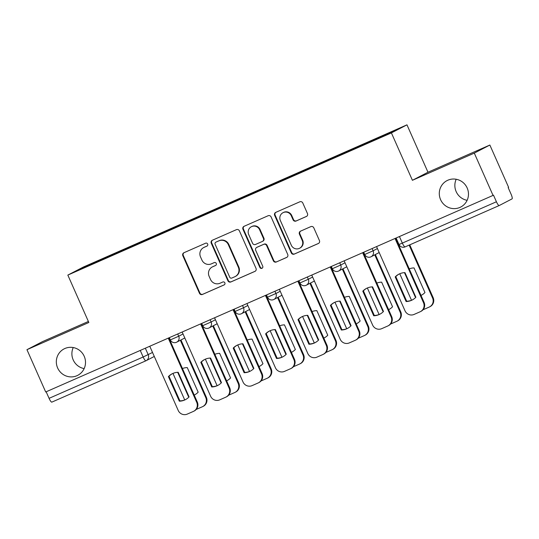 <?xml version="1.0" encoding="UTF-8"?>
<svg xmlns="http://www.w3.org/2000/svg" width="539" height="539" viewBox="0 0 539 539"><rect width="100%" height="100%" fill="white"/><g stroke="black" fill="none" stroke-linecap="round" stroke-linejoin="round"><path stroke-width="0.81" d="M207.67 244.046A1.597 1.556 -117.4 0 0 205.595 243.21L183.934 252.73A2.284 2.223 -117.4 0 0 182.822 255.708L199.464 293.263A2.284 2.223 -117.4 0 0 202.421 294.456L224.083 284.936A1.597 1.556 -117.4 0 0 224.864 282.854A1.597 1.556 -117.4 0 0 222.789 282.018L219.986 283.251A7.303 7.122 -117.4 0 1 210.506 279.438L209.119 276.312A7.303 7.122 -117.4 0 1 212.683 266.765L215.485 265.538A1.597 1.556 -117.4 0 0 216.267 263.45A1.597 1.556 -117.4 0 0 214.192 262.614L211.389 263.847A7.303 7.122 -117.4 0 1 201.909 260.034L200.521 256.908A7.303 7.122 -117.4 0 1 204.086 247.361L206.888 246.134A1.597 1.556 -117.4 0 0 207.67 244.046M440.592 199.666A14.883 14.519 -117.4 0 0 460.73 207.037A14.883 14.519 -117.4 0 0 467.172 187.983A14.883 14.519 -117.4 0 0 447.033 180.612A14.883 14.519 -117.4 0 0 440.592 199.666M456.203 179.258A14.883 14.519 -117.4 0 0 456.156 191.594A14.883 14.519 -117.4 0 0 467.124 200.319M57.626 367.948A14.883 14.519 -117.4 0 0 77.764 375.319A14.883 14.519 -117.4 0 0 84.205 356.272A14.883 14.519 -117.4 0 0 64.067 348.901A14.883 14.519 -117.4 0 0 57.626 367.948M73.237 347.547A14.883 14.519 -117.4 0 0 73.189 359.877A14.883 14.519 -117.4 0 0 84.158 368.602M306.341 216.51A2.284 2.223 -117.4 0 0 307.459 213.532L302.79 202.994A2.284 2.223 -117.4 0 0 299.825 201.802L275.773 212.373A2.284 2.223 -117.4 0 0 274.654 215.357L291.296 252.912A2.284 2.223 -117.4 0 0 294.26 254.098L318.313 243.534A2.284 2.223 -117.4 0 0 319.432 240.549L313.792 227.822A2.284 2.223 -117.4 0 0 310.828 226.629L300.533 231.157A2.284 2.223 -117.4 0 0 299.421 234.135L302.217 240.448A6.104 5.956 -117.4 0 1 299.576 248.263A6.104 5.956 -117.4 0 1 291.309 245.238L280.354 220.518A6.104 5.956 -117.4 0 1 282.995 212.703A6.104 5.956 -117.4 0 1 291.262 215.721L293.088 219.845A2.284 2.223 -117.4 0 0 296.046 221.037L306.59 216.382M391.402 132.904L412.409 180.302L474.3 153.11L493.044 195.408L45.694 391.988L26.95 349.683L88.841 322.49L67.833 275.092L391.402 132.904L406.972 124.832L83.397 267.021L67.833 275.092M239.39 230.854A2.284 2.223 -117.4 0 0 236.426 229.661L212.373 240.232A2.284 2.223 -117.4 0 0 211.254 243.217L227.903 280.772A2.284 2.223 -117.4 0 0 230.86 281.958L254.92 271.387A2.284 2.223 -117.4 0 0 256.032 268.409L239.39 230.854M244.073 226.306L268.126 215.735A2.284 2.223 -117.4 0 1 271.09 216.921L287.732 254.475A2.284 2.223 -117.4 0 1 286.62 257.46L276.325 261.981A2.284 2.223 -117.4 0 1 273.361 260.795L266.61 245.562A2.284 2.223 -117.4 0 0 263.645 244.369L256.82 247.374A2.284 2.223 -117.4 0 0 255.702 250.352L262.729 266.212A1.597 1.556 -117.4 0 1 262.042 268.26A1.597 1.556 -117.4 0 1 259.879 267.465L242.954 229.284A2.284 2.223 -117.4 0 1 244.073 226.306M474.3 153.11L489.863 145.038L508.607 187.336L508.156 187.572L511.073 194.161A4.649 1.017 66.3 0 1 512.05 198.884L499.208 205.541A4.649 1.017 66.3 0 1 499.195 205.548L405.126 246.882A4.649 1.017 -113.7 0 1 405.112 246.889A4.649 1.017 -113.7 0 1 402.337 243.102L496.419 201.761A4.649 1.017 66.3 0 0 499.195 205.548L405.112 246.889A4.649 4.649 0 0 1 398.995 244.517L402.337 243.102L399.433 236.54M88.383 321.46L42.514 341.611L26.95 349.683M489.863 145.038L427.973 172.231L406.972 124.832M493.044 195.408L493.495 195.172L496.419 201.761M145.914 360.786L51.859 402.121A4.649 1.017 -113.7 0 1 51.845 402.128A4.649 1.017 -113.7 0 1 49.069 398.341L143.152 357L152.524 352.466M46.159 391.779L49.069 398.341M110.899 255.937L75.959 271.205L83.585 267.25L118.472 251.922L118.6 252.548M364.068 144.6L363.953 144.048L365.018 143.495L118.472 251.922M363.953 144.048L398.847 128.713L391.22 132.668L355.262 148.555L110.852 255.87M412.409 180.302L427.973 172.231M119.826 252.016L119.537 251.369M83.585 267.25L84.185 267.593M207.165 245.973L204.537 247.125A7.303 7.122 -117.4 0 0 204.133 247.32L203.681 247.556M212.278 266.96L212.73 266.724A7.303 7.122 -117.4 0 1 213.134 266.529L215.762 265.377M184.055 252.676A2.284 2.223 -117.4 0 0 183.273 255.473L199.915 293.027A2.284 2.223 -117.4 0 0 202.88 294.22L224.359 284.781M212.494 240.178A2.284 2.223 -117.4 0 0 211.712 242.981L228.354 280.536A2.284 2.223 -117.4 0 0 231.319 281.722L255.25 271.211M215.91 242.166A1.597 1.556 -117.4 0 0 215.128 244.255L229.735 277.221A1.597 1.556 -117.4 0 0 231.81 278.057L234.768 276.756A7.303 7.122 -117.4 0 0 238.332 267.209L228.347 244.679A7.303 7.122 -117.4 0 0 218.861 240.866L216.361 241.93A1.597 1.556 -117.4 0 0 216.186 242.024M235.172 276.561L235.624 276.325A7.303 7.122 -117.4 0 0 238.784 266.973L238.332 267.209M216.361 241.93L219.319 240.637A7.303 7.122 -117.4 0 1 228.799 244.443L238.784 266.973M286.95 257.278L276.325 261.981M256.692 247.435L257.143 247.199A2.284 2.223 -117.4 0 1 257.271 247.138L264.103 244.14A2.284 2.223 -117.4 0 1 267.061 245.326L273.812 260.559A2.284 2.223 -117.4 0 0 276.776 261.752M244.194 226.252A2.284 2.223 -117.4 0 0 243.412 229.048L260.33 267.229A1.597 1.556 -117.4 0 0 262.257 268.119M259.609 229.755A6.104 5.956 -117.4 0 0 251.342 226.737A6.104 5.956 -117.4 0 0 248.701 234.553L252.562 243.264A2.284 2.223 -117.4 0 0 255.52 244.45L262.352 241.452A2.284 2.223 -117.4 0 0 263.463 238.467L259.609 229.755L260.061 229.52A6.104 5.956 -117.4 0 0 251.794 226.501L251.342 226.737M262.48 241.391L262.931 241.155A2.284 2.223 -117.4 0 0 263.921 238.231L263.463 238.467M260.061 229.52L263.921 238.231M282.995 212.703L283.447 212.467A6.104 5.956 -117.4 0 1 291.714 215.492L293.539 219.609A2.284 2.223 -117.4 0 0 296.504 220.801L306.678 216.328M299.576 248.263L300.028 248.028A6.104 5.956 -117.4 0 0 302.669 240.212L302.217 240.448M300.654 231.103A2.284 2.223 -117.4 0 0 299.873 233.899L302.669 240.212M275.894 212.319A2.284 2.223 -117.4 0 0 275.112 215.122L291.754 252.676A2.284 2.223 -117.4 0 0 294.712 253.869L318.65 243.352M177.681 372.301L188.401 396.488A14.533 14.176 -117.4 0 0 188.893 396.468M194.215 395.087A14.533 14.176 -117.4 0 0 194.518 394.932A14.533 14.176 -117.4 0 0 198.163 392.197L187.255 367.578A14.533 14.176 -117.4 0 0 182.452 368.535M172.965 373.412L184.715 399.931M196.203 409.458A6.973 6.805 -117.4 0 0 196.351 409.391L202.374 406.75A6.973 6.805 -117.4 0 0 205.783 397.634L180.363 340.271M194.202 395.053A14.533 14.176 -117.4 0 0 194.808 394.777M180.956 339.968L206.37 397.324A6.973 6.805 62.6 0 1 203.351 406.258L202.765 406.561M188.805 396.273L188.401 396.488M168.417 376.572A14.533 14.176 62.6 0 1 172.062 373.837A14.533 14.176 62.6 0 1 178.173 372.287L189.088 396.906A14.533 14.176 62.6 0 1 185.443 399.642A14.533 14.176 62.6 0 1 179.325 401.191L168.417 376.572L169.003 376.269A14.533 14.176 62.6 0 1 172.359 373.689M169.003 376.269L179.918 400.888A14.533 14.176 62.6 0 0 185.733 399.48M168.862 337.865L197.294 402.033A6.973 6.805 62.6 0 1 194.276 410.961L193.69 411.27A6.973 6.805 -117.4 0 0 196.708 402.337L197.294 402.033M149.768 346.254L178.22 410.462A6.973 6.805 -117.4 0 0 187.276 414.1L193.299 411.452A6.973 6.805 -117.4 0 0 193.69 411.27M168.249 338.128L196.708 402.337M179.325 401.191L179.918 400.888M210.082 358.064L220.801 382.252A14.533 14.176 -117.4 0 0 221.293 382.232M226.616 380.844A14.533 14.176 -117.4 0 0 226.912 380.696A14.533 14.176 -117.4 0 0 230.564 377.96L219.649 353.341A14.533 14.176 -117.4 0 0 214.852 354.298M205.366 359.176L217.116 385.695M228.603 395.222A6.973 6.805 -117.4 0 0 228.752 395.154L234.775 392.513A6.973 6.805 -117.4 0 0 238.177 383.397L212.764 326.034M226.602 380.817A14.533 14.176 -117.4 0 0 227.209 380.541M213.35 325.731L238.77 383.088A6.973 6.805 62.6 0 1 235.752 392.021L235.159 392.325M221.206 382.036L220.801 382.252M242.483 343.828L253.195 368.016A14.533 14.176 -117.4 0 0 253.687 367.996M259.016 366.608A14.533 14.176 -117.4 0 0 259.313 366.459A14.533 14.176 -117.4 0 0 262.958 363.724L252.05 339.105A14.533 14.176 -117.4 0 0 247.246 340.062M237.76 344.94L249.517 371.459M260.997 380.985A6.973 6.805 -117.4 0 0 261.152 380.918L267.176 378.27A6.973 6.805 -117.4 0 0 270.578 369.161L245.157 311.798M259.003 366.581A14.533 14.176 -117.4 0 0 259.609 366.304M245.75 311.495L271.171 368.851A6.973 6.805 62.6 0 1 268.152 377.785L267.56 378.088M253.606 367.8L253.195 368.016M200.811 362.336A14.533 14.176 62.6 0 1 204.456 359.601A14.533 14.176 62.6 0 1 210.574 358.044L221.482 382.67A14.533 14.176 62.6 0 1 217.837 385.405A14.533 14.176 62.6 0 1 211.726 386.955L200.811 362.336L201.404 362.033A14.533 14.176 62.6 0 1 204.753 359.452M201.404 362.033L212.312 386.652A14.533 14.176 62.6 0 0 218.133 385.244M201.256 323.629L229.695 387.797A6.973 6.805 62.6 0 1 226.676 396.724L226.084 397.034A6.973 6.805 -117.4 0 0 229.102 388.1L229.695 387.797M182.169 332.017L210.621 396.226A6.973 6.805 -117.4 0 0 219.676 399.864L225.7 397.216A6.973 6.805 -117.4 0 0 226.084 397.034M200.649 323.892L229.102 388.1M211.726 386.955L212.312 386.652M233.212 348.1A14.533 14.176 62.6 0 1 236.857 345.364A14.533 14.176 62.6 0 1 242.974 343.808L253.882 368.433A14.533 14.176 62.6 0 1 250.237 371.169A14.533 14.176 62.6 0 1 244.12 372.719L233.212 348.1L233.805 347.796A14.533 14.176 62.6 0 1 237.153 345.216M233.805 347.796L244.713 372.415A14.533 14.176 62.6 0 0 250.534 371.007M233.656 309.386L262.095 373.561A6.973 6.805 62.6 0 1 259.07 382.488L258.484 382.798A6.973 6.805 -117.4 0 0 261.503 373.864L262.095 373.561M214.562 317.781L243.022 381.989A6.973 6.805 -117.4 0 0 252.077 385.628L258.1 382.98A6.973 6.805 -117.4 0 0 258.484 382.798M233.05 309.656L261.503 373.864M244.12 372.719L244.713 372.415M274.877 329.592L285.596 353.779A14.533 14.176 -117.4 0 0 286.088 353.759M291.41 352.371A14.533 14.176 -117.4 0 0 291.714 352.223A14.533 14.176 -117.4 0 0 295.359 349.488L284.451 324.869A14.533 14.176 -117.4 0 0 279.647 325.825M270.16 330.697L281.91 357.222M293.398 366.749A6.973 6.805 -117.4 0 0 293.546 366.682L299.569 364.034A6.973 6.805 -117.4 0 0 302.979 354.925L277.558 297.562M291.397 352.344A14.533 14.176 -117.4 0 0 292.003 352.068M278.151 297.258L303.565 354.615A6.973 6.805 62.6 0 1 300.546 363.549L299.96 363.852M286.007 353.564L285.596 353.779M307.277 315.355L317.997 339.536A14.533 14.176 -117.4 0 0 318.488 339.523M324.404 337.832A14.533 14.176 -117.4 0 1 323.798 338.108A14.533 14.176 -117.4 0 0 324.114 337.987A14.533 14.176 -117.4 0 0 327.759 335.251L316.844 310.632A14.533 14.176 -117.4 0 0 312.047 311.589M302.561 316.46L314.311 342.986M325.799 352.513A6.973 6.805 -117.4 0 0 325.947 352.445L331.97 349.798A6.973 6.805 -117.4 0 0 335.373 340.682L309.959 283.325M310.545 283.022L335.965 340.378A6.973 6.805 62.6 0 1 332.947 349.312L332.354 349.616M318.401 339.327L317.997 339.536M339.678 301.119L350.39 325.3A14.533 14.176 -117.4 0 0 350.889 325.286M356.212 323.899A14.533 14.176 -117.4 0 0 356.508 323.75A14.533 14.176 -117.4 0 0 360.153 321.015L349.245 296.396A14.533 14.176 -117.4 0 0 344.441 297.353M334.955 302.224L346.712 328.743M358.199 338.276A6.973 6.805 -117.4 0 0 358.347 338.209L364.371 335.561A6.973 6.805 -117.4 0 0 367.773 326.445L342.353 269.089M356.198 323.872A14.533 14.176 -117.4 0 0 356.805 323.589M342.945 268.786L368.366 326.142A6.973 6.805 62.6 0 1 365.348 335.069L364.755 335.379M350.801 325.091L350.39 325.3M265.612 333.863A14.533 14.176 62.6 0 1 269.257 331.128A14.533 14.176 62.6 0 1 275.375 329.572L286.283 354.19A14.533 14.176 62.6 0 1 282.638 356.926A14.533 14.176 62.6 0 1 276.52 358.482L265.612 333.863L266.199 333.56A14.533 14.176 62.6 0 1 269.554 330.98M266.199 333.56L277.113 358.179A14.533 14.176 62.6 0 0 282.928 356.771M266.057 295.15L294.489 359.324A6.973 6.805 62.6 0 1 291.471 368.252L290.885 368.561A6.973 6.805 -117.4 0 0 293.903 359.628L294.489 359.324M246.963 303.545L275.416 367.753A6.973 6.805 -117.4 0 0 284.471 371.391L290.494 368.743A6.973 6.805 -117.4 0 0 290.885 368.561M265.451 295.419L293.903 359.628M276.52 358.482L277.113 358.179M298.006 319.627A14.533 14.176 62.6 0 1 301.651 316.892A14.533 14.176 62.6 0 1 307.769 315.335L318.684 339.954A14.533 14.176 62.6 0 1 315.039 342.689A14.533 14.176 62.6 0 1 308.921 344.246L298.006 319.627L298.599 319.317A14.533 14.176 62.6 0 1 301.955 316.743M298.599 319.317L309.507 343.943A14.533 14.176 62.6 0 0 315.328 342.534M298.451 280.913L326.89 345.088A6.973 6.805 62.6 0 1 323.872 354.015L323.279 354.325A6.973 6.805 -117.4 0 0 326.297 345.391L326.89 345.088M279.364 289.302L307.816 353.517A6.973 6.805 -117.4 0 0 316.871 357.155L322.895 354.507A6.973 6.805 -117.4 0 0 323.279 354.325M297.845 281.183L326.297 345.391M308.921 344.246L309.507 343.943M330.407 305.391A14.533 14.176 62.6 0 1 334.052 302.655A14.533 14.176 62.6 0 1 340.17 301.099L351.078 325.718A14.533 14.176 62.6 0 1 347.433 328.453A14.533 14.176 62.6 0 1 341.315 330.009L330.407 305.391L331 305.081A14.533 14.176 62.6 0 1 334.348 302.507M331 305.081L341.908 329.706A14.533 14.176 62.6 0 0 347.729 328.298M330.852 266.677L359.291 330.852A6.973 6.805 62.6 0 1 356.272 339.779L355.679 340.082A6.973 6.805 -117.4 0 0 358.698 331.155L359.291 330.852M311.758 275.065L340.217 339.28A6.973 6.805 -117.4 0 0 349.272 342.919L355.295 340.271A6.973 6.805 -117.4 0 0 355.679 340.082M330.245 266.946L358.698 331.155M341.315 330.009L341.908 329.706M372.078 286.883L382.791 311.064A14.533 14.176 -117.4 0 0 383.283 311.05M388.606 309.662A14.533 14.176 -117.4 0 0 388.909 309.514A14.533 14.176 -117.4 0 0 392.554 306.779L381.646 282.153A14.533 14.176 -117.4 0 0 376.842 283.116M367.355 287.988L379.106 314.507M390.593 324.033A6.973 6.805 -117.4 0 0 390.748 323.973L396.765 321.325A6.973 6.805 -117.4 0 0 400.174 312.209L374.753 254.853M388.592 309.635A14.533 14.176 -117.4 0 0 389.198 309.352M375.346 254.543L400.76 311.906A6.973 6.805 62.6 0 1 397.742 320.833L397.155 321.143M383.202 310.855L382.791 311.064M362.808 291.154A14.533 14.176 62.6 0 1 366.453 288.419A14.533 14.176 62.6 0 1 372.57 286.863L383.478 311.481A14.533 14.176 62.6 0 1 379.833 314.217A14.533 14.176 62.6 0 1 373.716 315.773L362.808 291.154L363.394 290.844A14.533 14.176 62.6 0 1 366.749 288.271M363.394 290.844L374.309 315.463A14.533 14.176 62.6 0 0 380.123 314.062M363.252 252.441L391.685 316.615A6.973 6.805 62.6 0 1 388.666 325.543L388.08 325.846A6.973 6.805 -117.4 0 0 391.098 316.919L391.685 316.615M344.158 260.829L372.611 325.037A6.973 6.805 -117.4 0 0 381.666 328.682L387.689 326.034A6.973 6.805 -117.4 0 0 388.08 325.846M362.646 252.71L391.098 316.919M373.716 315.773L374.309 315.463M404.472 272.646L415.192 296.827A14.533 14.176 -117.4 0 0 415.684 296.807M421.006 295.426A14.533 14.176 -117.4 0 0 421.309 295.278A14.533 14.176 -117.4 0 0 424.954 292.542L414.04 267.917A14.533 14.176 -117.4 0 0 409.242 268.873M399.756 273.751L411.506 300.27M422.994 309.797A6.973 6.805 -117.4 0 0 423.142 309.736L429.165 307.089A6.973 6.805 -117.4 0 0 432.568 297.973L409.148 245.117M420.993 295.399A14.533 14.176 -117.4 0 0 421.599 295.116M409.755 244.847L433.161 297.669A6.973 6.805 62.6 0 1 430.142 306.597L429.549 306.907M415.596 296.618L415.192 296.827M395.202 276.918A14.533 14.176 62.6 0 1 398.853 274.183A14.533 14.176 62.6 0 1 404.964 272.626L415.879 297.245A14.533 14.176 62.6 0 1 412.234 299.98A14.533 14.176 62.6 0 1 406.116 301.537L395.202 276.918L395.794 276.608A14.533 14.176 62.6 0 1 399.15 274.028M395.794 276.608L406.702 301.227A14.533 14.176 62.6 0 0 412.524 299.825M395.646 238.204L424.085 302.372A6.973 6.805 62.6 0 1 421.067 311.306L420.474 311.609A6.973 6.805 -117.4 0 0 423.492 302.682L424.085 302.372M376.559 246.592L405.011 310.801A6.973 6.805 -117.4 0 0 414.067 314.439L420.09 311.798A6.973 6.805 -117.4 0 0 420.474 311.609M395.04 238.474L423.492 302.682M406.116 301.537L406.702 301.227M145.328 348.201L148.212 354.702A4.649 4.534 -117.4 0 1 145.941 360.78A4.649 1.017 -113.7 0 1 145.928 360.786A4.649 1.017 -113.7 0 1 143.152 357L140.241 350.438M372.119 248.546L373.116 250.79L377.428 248.553M339.718 262.783L340.715 265.026L345.027 262.796M307.324 277.019L308.321 279.269L312.633 277.033M274.924 291.255L275.921 293.506L280.233 291.269M242.523 305.492L243.52 307.742L247.832 305.505M210.129 319.728L211.12 321.978L215.432 319.742M177.729 333.964L178.726 336.215L183.038 333.978M169.32 337.663L170.317 339.92L178.726 336.215A4.649 4.534 62.6 0 1 176.455 342.292M201.714 323.427L202.718 325.684L211.12 321.978A4.649 4.534 62.6 0 1 208.856 328.056M234.115 309.191L235.119 311.448L243.52 307.742A4.649 4.534 62.6 0 1 241.25 313.819M266.515 294.954L267.512 297.211L275.921 293.506A4.649 4.534 62.6 0 1 273.65 299.576M298.909 280.711L299.913 282.975L308.321 279.269A4.649 4.534 62.6 0 1 306.051 285.34M331.31 266.475L332.314 268.739L340.715 265.026A4.649 4.534 62.6 0 1 338.445 271.104M363.71 252.239L364.708 254.502L373.116 250.79A4.649 4.534 62.6 0 1 370.845 256.867M204.537 247.125L204.086 247.361M213.134 266.529L212.683 266.765M202.88 294.22L202.421 294.456M199.915 293.027L199.464 293.263M183.273 255.473L182.822 255.708M231.319 281.722L230.86 281.958M228.354 280.536L227.903 280.772M211.712 242.981L211.254 243.217M228.799 244.443L228.347 244.679M219.319 240.637L218.861 240.866M273.812 260.559L273.361 260.795M267.061 245.326L266.61 245.562M264.103 244.14L263.645 244.369M257.271 247.138L256.82 247.374M260.33 267.229L259.879 267.465M243.412 229.048L242.954 229.284M296.504 220.801L296.046 221.037M293.539 219.609L293.088 219.845M291.714 215.492L291.262 215.721M299.873 233.899L299.421 234.135M294.712 253.869L294.26 254.098M291.754 252.676L291.296 252.912M275.112 215.122L274.654 215.357M206.37 397.324L205.783 397.634M238.77 383.088L238.177 383.397M271.171 368.851L270.578 369.161M303.565 354.615L302.979 354.925M335.965 340.378L335.373 340.682M368.366 326.142L367.773 326.445M400.76 311.906L400.174 312.209M433.161 297.669L432.568 297.973M170.317 339.92A4.649 4.649 0 0 0 176.711 342.164L184.803 337.966M202.718 325.684A4.649 4.649 0 0 0 209.112 327.928L217.204 323.73M235.119 311.448A4.649 4.649 0 0 0 241.506 313.691L249.604 309.494M267.512 297.211A4.649 4.649 0 0 0 273.906 299.455L281.998 295.257M299.913 282.975A4.649 4.649 0 0 0 306.307 285.219L314.399 281.021M332.314 268.739A4.649 4.649 0 0 0 338.701 270.982L346.799 266.785M364.708 254.502A4.649 4.649 0 0 0 371.101 256.746L379.193 252.548M396.104 238.002L398.995 244.517M154.289 356.454L146.197 360.652A4.649 4.649 0 0 1 145.928 360.786L51.845 402.128M216.274 241.977L215.822 242.213"/></g></svg>
